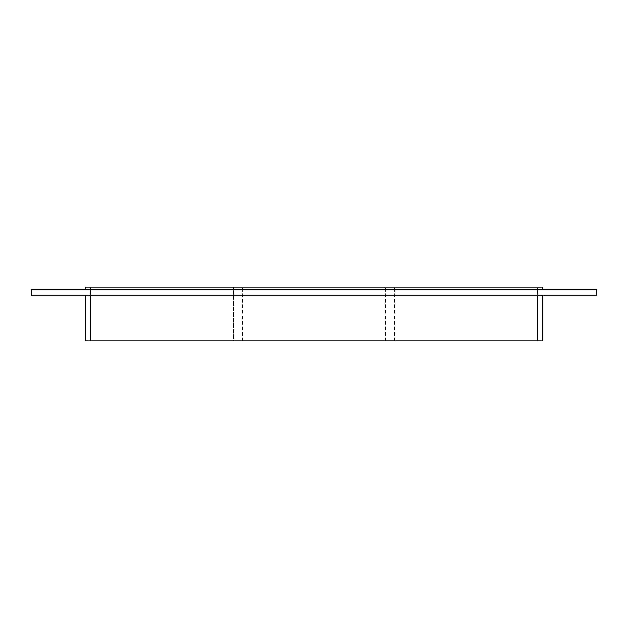 <?xml version="1.0" encoding="UTF-8"?>
<svg xmlns="http://www.w3.org/2000/svg" width="628" height="628" viewBox="0 0 628 628"><rect width="100%" height="100%" fill="white"/><g stroke="black" fill="none" stroke-linecap="round" stroke-linejoin="round"><path stroke-width="0.47" stroke-dasharray="3.14 2.35" d="M385.49 340.894L385.49 287.106L385.49 340.894L242.51 340.894L385.49 340.894M394.455 340.894L394.455 287.106L394.455 340.894L537.435 340.894L394.455 340.894M537.435 289.798L90.565 289.798L542.812 289.798L537.435 289.798L537.435 287.106L394.455 287.106L537.435 287.106L537.435 340.894L537.435 295.176L85.188 295.176L537.435 295.176M242.51 340.894L242.51 287.106L242.51 340.894M385.49 287.106L242.51 287.106L385.49 287.106M542.812 289.798L542.812 287.106L537.435 287.106L537.435 340.894L90.565 340.894L233.545 340.894L233.545 287.106L233.545 340.894L90.565 340.894L90.565 287.106L233.545 287.106L90.565 287.106L90.565 340.894L85.188 340.894L85.188 295.176M31.4 295.176L596.6 295.176L596.6 289.798L31.4 289.798L31.4 295.176M90.565 289.798L85.188 289.798L90.565 289.798L90.565 287.106L537.435 287.106M85.188 289.798L85.188 287.106L90.565 287.106M542.812 295.176L542.812 340.894L537.435 340.894M90.565 295.176L90.565 340.894"/><path stroke-width="0.94" d="M596.6 295.176L31.4 295.176L31.4 289.798L596.6 289.798L596.6 295.176M542.812 289.798L542.812 287.106L537.435 287.106L537.435 289.798M537.435 295.176L537.435 340.894L542.812 340.894L542.812 295.176M90.565 289.798L90.565 287.106L537.435 287.106M537.435 340.894L90.565 340.894L90.565 295.176M90.565 287.106L85.188 287.106L85.188 289.798M85.188 295.176L85.188 340.894L90.565 340.894"/></g></svg>
